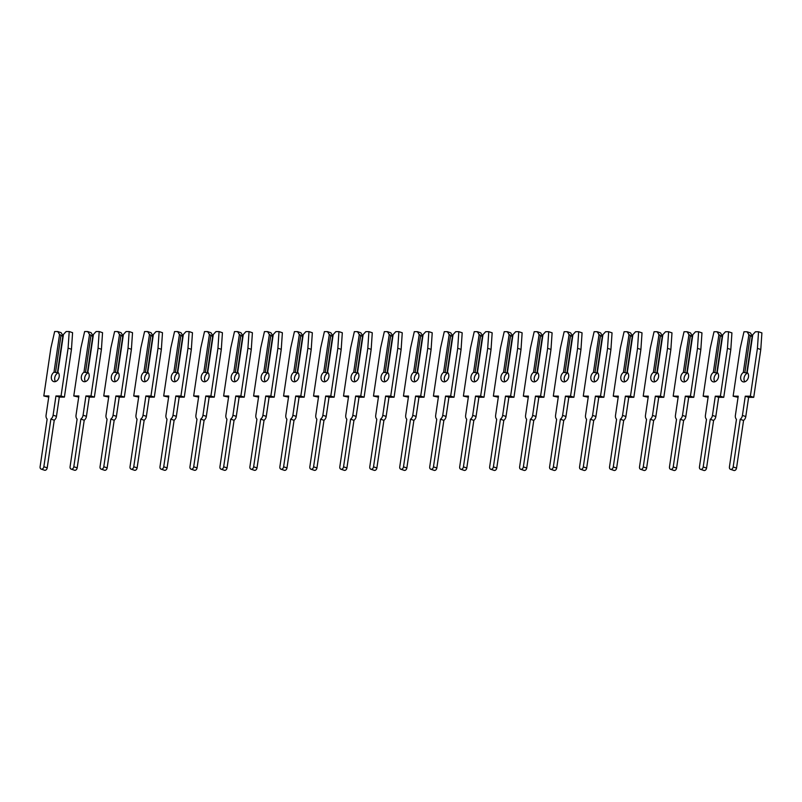 <?xml version="1.0" encoding="UTF-8"?>
<svg xmlns="http://www.w3.org/2000/svg" width="802" height="802" viewBox="0 0 802 802"><rect width="100%" height="100%" fill="white"/><g stroke="black" fill="none" stroke-linecap="round" stroke-linejoin="round"><path stroke-width="1.2" d="M51.378 376.629A5.203 3.799 -71.4 0 0 53.624 381.562A5.203 3.799 -71.4 0 0 59.178 376.639A5.203 3.799 -71.4 0 0 57.874 372.238L63.448 334.464L66.135 331.537L69.213 331.537L68.1 348.138L61.042 395.967L55.95 395.967L53.102 415.195A4.702 3.439 108.6 0 1 50.887 419.075L43.849 466.734A2.496 1.825 108.6 0 1 41.173 469.1A2.496 1.825 108.6 0 1 40.1 466.734L47.138 419.075A4.702 3.439 108.6 0 1 46.065 415.195L48.902 395.957L43.809 395.957L50.867 348.128L54.656 331.537L57.744 331.537L59.559 334.464L53.975 372.238A5.203 3.799 -71.4 0 0 51.378 376.629M57.744 331.537L61.102 332.67L62.917 335.597L57.343 373.371A5.203 3.799 -71.4 0 0 54.747 377.762A5.203 3.799 -71.4 0 0 55.488 381.562M69.213 331.537L72.581 332.67L71.468 349.261L64.401 397.1L59.308 397.09L56.471 416.328A4.702 3.439 108.6 0 1 54.245 420.208L50.887 419.075M53.975 372.238L57.523 372.669M62.877 336.429L59.559 334.464M60.932 335.777L55.579 372.018M63.448 334.464L57.874 372.238M48.732 397.09L43.809 395.957M54.245 420.208L47.208 467.867A2.496 1.825 108.6 0 1 44.541 470.233L41.173 469.1M71.468 349.261L68.1 348.138M64.401 397.1L61.042 395.967M59.308 397.09L55.95 395.967M81.353 376.639A5.203 3.799 -71.4 0 0 83.588 381.572A5.203 3.799 -71.4 0 0 89.142 376.649A5.203 3.799 -71.4 0 0 87.849 372.248L93.423 334.474L96.1 331.547L99.187 331.547L98.075 348.148L91.007 395.977L85.914 395.977L83.077 415.205A4.702 3.439 108.6 0 1 80.852 419.085L73.814 466.744A2.496 1.825 108.6 0 1 71.147 469.11A2.496 1.825 108.6 0 1 70.075 466.744L77.112 419.085A4.702 3.439 108.6 0 1 76.03 415.205L78.877 395.967L73.774 395.967L80.842 348.138L84.631 331.547L87.709 331.547L89.523 334.474L83.949 372.248A5.203 3.799 -71.4 0 0 81.353 376.639M87.709 331.547L91.077 332.68L92.892 335.607L87.308 373.381A5.203 3.799 -71.4 0 0 84.711 377.772A5.203 3.799 -71.4 0 0 85.463 381.572M99.187 331.547L102.546 332.68L101.433 349.271L94.375 397.11L89.273 397.1L86.436 416.338A4.702 3.439 108.6 0 1 84.22 420.218L80.852 419.085M83.949 372.248L87.488 372.679M92.842 336.439L89.523 334.474M90.907 335.787L85.553 372.028M93.423 334.474L87.849 372.248M78.706 397.1L73.774 395.967M84.22 420.218L77.182 467.877A2.496 1.825 108.6 0 1 74.506 470.243L71.147 469.11M101.433 349.271L98.075 348.148M94.375 397.11L91.007 395.977M89.273 397.1L85.914 395.977M111.328 376.649A5.203 3.799 -71.4 0 0 113.563 381.582A5.203 3.799 -71.4 0 0 119.117 376.659A5.203 3.799 -71.4 0 0 117.814 372.258L123.398 334.484L126.074 331.557L129.152 331.557L128.049 348.158L120.982 395.987L115.889 395.987L113.042 415.215A4.702 3.439 108.6 0 1 110.826 419.095L103.789 466.754A2.496 1.825 108.6 0 1 101.122 469.12A2.496 1.825 108.6 0 1 100.039 466.754L107.077 419.095A4.702 3.439 108.6 0 1 106.004 415.215L108.841 395.977L103.749 395.977L110.806 348.148L114.596 331.557L117.683 331.557L119.498 334.484L113.924 372.258A5.203 3.799 -71.4 0 0 111.328 376.649M117.683 331.557L121.042 332.69L122.856 335.617L117.282 373.391A5.203 3.799 -71.4 0 0 114.686 377.782A5.203 3.799 -71.4 0 0 115.438 381.582M129.152 331.557L132.52 332.69L131.408 349.281L124.34 397.12L119.247 397.11L116.41 416.348A4.702 3.439 108.6 0 1 114.185 420.228L110.826 419.095M113.924 372.258L117.463 372.689M122.816 336.449L119.498 334.484M120.871 335.797L115.528 372.038M123.398 334.484L117.814 372.258M108.681 397.11L103.749 395.977M114.185 420.228L107.147 467.887A2.496 1.825 108.6 0 1 104.481 470.253L101.122 469.12M131.408 349.281L128.049 348.158M124.34 397.12L120.982 395.987M119.247 397.11L115.889 395.987M141.292 376.659A5.203 3.799 -71.4 0 0 143.528 381.592A5.203 3.799 -71.4 0 0 149.082 376.669A5.203 3.799 -71.4 0 0 147.789 372.268L153.362 334.494L156.049 331.567L159.127 331.567L158.014 348.168L150.956 395.998L145.854 395.998L143.017 415.225A4.702 3.439 108.6 0 1 140.791 419.105L133.754 466.764A2.496 1.825 108.6 0 1 131.087 469.13A2.496 1.825 108.6 0 1 130.014 466.764L137.052 419.105A4.702 3.439 108.6 0 1 135.979 415.225L138.816 395.987L133.723 395.987L140.781 348.158L144.571 331.567L147.648 331.567L149.473 334.494L143.889 372.268A5.203 3.799 -71.4 0 0 141.292 376.659M147.648 331.567L151.017 332.7L152.831 335.627L147.247 373.401A5.203 3.799 -71.4 0 0 144.651 377.792A5.203 3.799 -71.4 0 0 145.403 381.592M159.127 331.567L162.485 332.7L161.372 349.291L154.315 397.13L149.222 397.12L146.375 416.358A4.702 3.439 108.6 0 1 144.16 420.238L140.791 419.105M143.889 372.268L147.438 372.699M152.781 336.459L149.473 334.494M150.846 335.807L145.493 372.048M153.362 334.494L147.789 372.268M138.646 397.12L133.723 395.987M144.16 420.238L137.122 467.897A2.496 1.825 108.6 0 1 134.445 470.263L131.087 469.13M161.372 349.291L158.014 348.168M154.315 397.13L150.956 395.998M149.222 397.12L145.854 395.998M171.267 376.669A5.203 3.799 -71.4 0 0 173.503 381.602A5.203 3.799 -71.4 0 0 179.057 376.679A5.203 3.799 -71.4 0 0 177.753 372.278L183.337 334.504L186.014 331.577L189.102 331.577L187.989 348.178L180.921 396.008L175.828 396.008L172.991 415.235A4.702 3.439 108.6 0 1 170.766 419.115L163.728 466.774A2.496 1.825 108.6 0 1 161.062 469.14A2.496 1.825 108.6 0 1 159.979 466.774L167.016 419.115A4.702 3.439 108.6 0 1 165.944 415.235L168.781 395.998L163.688 395.998L170.756 348.168L174.545 331.577L177.623 331.577L179.437 334.504L173.864 372.278A5.203 3.799 -71.4 0 0 171.267 376.669M177.623 331.577L180.981 332.71L182.796 335.637L177.222 373.411A5.203 3.799 -71.4 0 0 174.625 377.802A5.203 3.799 -71.4 0 0 175.377 381.602M189.102 331.577L192.46 332.71L191.347 349.301L184.28 397.14L179.187 397.13L176.35 416.368A4.702 3.439 108.6 0 1 174.124 420.248L170.766 419.115M173.864 372.278L177.402 372.709M182.756 336.469L179.437 334.504M180.811 335.817L175.468 372.058M183.337 334.504L177.753 372.278M168.62 397.13L163.688 395.998M174.124 420.248L167.087 467.907A2.496 1.825 108.6 0 1 164.42 470.273L161.062 469.14M191.347 349.301L187.989 348.178M184.28 397.14L180.921 396.008M179.187 397.13L175.828 396.008M201.232 376.679A5.203 3.799 -71.4 0 0 203.477 381.612A5.203 3.799 -71.4 0 0 209.031 376.689A5.203 3.799 -71.4 0 0 207.728 372.288L213.302 334.514L215.989 331.587L219.066 331.587L217.954 348.188L210.896 396.018L205.793 396.018L202.956 415.246A4.702 3.439 108.6 0 1 200.741 419.125L193.703 466.784A2.496 1.825 108.6 0 1 191.026 469.15A2.496 1.825 108.6 0 1 189.954 466.784L196.991 419.125A4.702 3.439 108.6 0 1 195.919 415.246L198.756 396.008L193.663 396.008L200.721 348.178L204.51 331.587L207.598 331.587L209.412 334.514L203.828 372.288A5.203 3.799 -71.4 0 0 201.232 376.679M207.598 331.587L210.956 332.72L212.771 335.647L207.197 373.421A5.203 3.799 -71.4 0 0 204.6 377.812A5.203 3.799 -71.4 0 0 205.342 381.612M219.066 331.587L222.425 332.72L221.322 349.311L214.254 397.15L209.162 397.14L206.325 416.378A4.702 3.439 108.6 0 1 204.099 420.258L200.741 419.125M203.828 372.288L207.377 372.719M212.73 336.479L209.412 334.514M210.786 335.827L205.432 372.068M213.302 334.514L207.728 372.288M198.585 397.14L193.663 396.008M204.099 420.258L197.061 467.917A2.496 1.825 108.6 0 1 194.395 470.283L191.026 469.15M221.322 349.311L217.954 348.188M214.254 397.15L210.896 396.018M209.162 397.14L205.793 396.018M231.207 376.689A5.203 3.799 -71.4 0 0 233.442 381.622A5.203 3.799 -71.4 0 0 238.996 376.699A5.203 3.799 -71.4 0 0 237.703 372.298L243.277 334.524L245.953 331.597L249.041 331.597L247.928 348.198L240.861 396.028L235.768 396.028L232.931 415.256A4.702 3.439 108.6 0 1 230.705 419.135L223.668 466.794A2.496 1.825 108.6 0 1 221.001 469.16A2.496 1.825 108.6 0 1 219.928 466.794L226.956 419.135A4.702 3.439 108.6 0 1 225.883 415.256L228.73 396.018L223.628 396.018L230.695 348.188L234.485 331.597L237.562 331.597L239.377 334.524L233.803 372.298A5.203 3.799 -71.4 0 0 231.207 376.689M237.562 331.597L240.931 332.73L242.745 335.657L237.161 373.431A5.203 3.799 -71.4 0 0 234.565 377.822A5.203 3.799 -71.4 0 0 235.317 381.622M249.041 331.597L252.399 332.73L251.287 349.321L244.229 397.16L239.126 397.15L236.289 416.388A4.702 3.439 108.6 0 1 234.064 420.268L230.705 419.135M233.803 372.298L237.342 372.729M242.695 336.489L239.377 334.524M240.76 335.837L235.407 372.078M243.277 334.524L237.703 372.298M228.56 397.15L223.628 396.018M234.064 420.268L227.036 467.927A2.496 1.825 108.6 0 1 224.359 470.293L221.001 469.16M251.287 349.321L247.928 348.198M244.229 397.16L240.861 396.028M239.126 397.15L235.768 396.028M261.171 376.699A5.203 3.799 -71.4 0 0 263.417 381.632A5.203 3.799 -71.4 0 0 268.971 376.709A5.203 3.799 -71.4 0 0 267.667 372.308L273.251 334.534L275.928 331.607L279.006 331.607L277.893 348.208L270.835 396.038L265.743 396.038L262.896 415.266A4.702 3.439 108.6 0 1 260.68 419.145L253.643 466.804A2.496 1.825 108.6 0 1 250.966 469.17A2.496 1.825 108.6 0 1 249.893 466.804L256.931 419.145A4.702 3.439 108.6 0 1 255.858 415.266L258.695 396.028L253.602 396.028L260.66 348.198L264.449 331.607L267.537 331.607L269.352 334.534L263.778 372.308A5.203 3.799 -71.4 0 0 261.171 376.699M267.537 331.607L270.896 332.74L272.71 335.667L267.136 373.441A5.203 3.799 -71.4 0 0 264.54 377.832A5.203 3.799 -71.4 0 0 265.282 381.632M279.006 331.607L282.374 332.74L281.261 349.331L274.194 397.17L269.101 397.16L266.264 416.398A4.702 3.439 108.6 0 1 264.038 420.278L260.68 419.145M263.778 372.308L267.317 372.74M272.67 336.499L269.352 334.534M270.725 335.848L265.372 372.088M273.251 334.534L267.667 372.308M258.525 397.16L253.602 396.028M264.038 420.278L257.001 467.937A2.496 1.825 108.6 0 1 254.334 470.303L250.966 469.17M281.261 349.331L277.893 348.208M274.194 397.17L270.835 396.038M269.101 397.16L265.743 396.038M291.146 376.709A5.203 3.799 -71.4 0 0 293.382 381.642A5.203 3.799 -71.4 0 0 298.935 376.719A5.203 3.799 -71.4 0 0 297.642 372.318L303.216 334.544L305.893 331.617L308.981 331.617L307.868 348.218L300.8 396.048L295.707 396.048L292.87 415.276A4.702 3.439 108.6 0 1 290.645 419.155L283.607 466.814A2.496 1.825 108.6 0 1 280.941 469.18A2.496 1.825 108.6 0 1 279.868 466.814L286.905 419.155A4.702 3.439 108.6 0 1 285.823 415.276L288.67 396.038L283.567 396.038L290.635 348.208L294.424 331.617L297.502 331.617L299.316 334.544L293.743 372.318A5.203 3.799 -71.4 0 0 291.146 376.709M297.502 331.617L300.87 332.75L302.685 335.677L297.101 373.451A5.203 3.799 -71.4 0 0 294.504 377.842A5.203 3.799 -71.4 0 0 295.256 381.642M308.981 331.617L312.339 332.75L311.226 349.341L304.169 397.18L299.076 397.17L296.229 416.408A4.702 3.439 108.6 0 1 294.013 420.288L290.645 419.155M293.743 372.318L297.291 372.75M302.635 336.509L299.316 334.544M300.7 335.858L295.347 372.098M303.216 334.544L297.642 372.318M288.499 397.17L283.567 396.038M294.013 420.288L286.976 467.947A2.496 1.825 108.6 0 1 284.299 470.313L280.941 469.18M311.226 349.341L307.868 348.218M304.169 397.18L300.8 396.048M299.076 397.17L295.707 396.048M321.121 376.729A5.203 3.799 -71.4 0 0 323.356 381.652A5.203 3.799 -71.4 0 0 328.91 376.729A5.203 3.799 -71.4 0 0 327.607 372.328L333.191 334.554L335.868 331.627L338.945 331.627L337.842 348.228L330.775 396.058L325.682 396.058L322.845 415.286A4.702 3.439 108.6 0 1 320.62 419.165L313.582 466.824A2.496 1.825 108.6 0 1 310.915 469.19A2.496 1.825 108.6 0 1 309.833 466.824L316.87 419.165A4.702 3.439 108.6 0 1 315.798 415.286L318.635 396.048L313.542 396.048L320.61 348.218L324.399 331.627L327.477 331.627L329.291 334.554L323.717 372.328A5.203 3.799 -71.4 0 0 321.121 376.729M327.477 331.627L330.835 332.76L332.65 335.687L327.076 373.461A5.203 3.799 -71.4 0 0 324.479 377.852A5.203 3.799 -71.4 0 0 325.231 381.652M338.945 331.627L342.314 332.76L341.201 349.351L334.133 397.19L329.041 397.18L326.203 416.418A4.702 3.439 108.6 0 1 323.978 420.298L320.62 419.165M323.717 372.328L327.256 372.76M332.609 336.519L329.291 334.554M330.665 335.868L325.321 372.108M333.191 334.554L327.607 372.328M318.474 397.18L313.542 396.048M323.978 420.298L316.94 467.957A2.496 1.825 108.6 0 1 314.274 470.323L310.915 469.19M341.201 349.351L337.842 348.228M334.133 397.19L330.775 396.058M329.041 397.18L325.682 396.058M351.086 376.739A5.203 3.799 -71.4 0 0 353.331 381.662A5.203 3.799 -71.4 0 0 358.875 376.739A5.203 3.799 -71.4 0 0 357.582 372.339L363.156 334.564L365.842 331.637L368.92 331.637L367.807 348.238L360.75 396.068L355.647 396.068L352.81 415.296A4.702 3.439 108.6 0 1 350.594 419.175L343.557 466.834A2.496 1.825 108.6 0 1 340.88 469.2A2.496 1.825 108.6 0 1 339.807 466.834L346.845 419.175A4.702 3.439 108.6 0 1 345.772 415.296L348.609 396.058L343.517 396.058L350.574 348.228L354.364 331.637L357.451 331.637L359.266 334.564L353.682 372.339A5.203 3.799 -71.4 0 0 351.086 376.739M357.451 331.637L360.81 332.77L362.624 335.697L357.05 373.471A5.203 3.799 -71.4 0 0 354.454 377.862A5.203 3.799 -71.4 0 0 355.196 381.662M368.92 331.637L372.278 332.77L371.176 349.361L364.108 397.201L359.015 397.19L356.168 416.428A4.702 3.439 108.6 0 1 353.953 420.308L350.594 419.175M353.682 372.339L357.231 372.77M362.574 336.529L359.266 334.564M360.639 335.878L355.286 372.118M363.156 334.564L357.582 372.339M348.439 397.19L343.517 396.058M353.953 420.308L346.915 467.967A2.496 1.825 108.6 0 1 344.248 470.333L340.88 469.2M371.176 349.361L367.807 348.238M364.108 397.201L360.75 396.068M359.015 397.19L355.647 396.068M381.06 376.75A5.203 3.799 -71.4 0 0 383.296 381.672A5.203 3.799 -71.4 0 0 388.85 376.75A5.203 3.799 -71.4 0 0 387.546 372.349L393.13 334.574L395.807 331.647L398.895 331.647L397.782 348.248L390.714 396.078L385.622 396.078L382.785 415.306A4.702 3.439 108.6 0 1 380.559 419.185L373.521 466.844A2.496 1.825 108.6 0 1 370.855 469.21A2.496 1.825 108.6 0 1 369.772 466.844L376.81 419.185A4.702 3.439 108.6 0 1 375.737 415.306L378.574 396.068L373.481 396.068L380.549 348.238L384.338 331.647L387.416 331.647L389.231 334.574L383.657 372.349A5.203 3.799 -71.4 0 0 381.06 376.75M387.416 331.647L390.774 332.78L392.599 335.707L387.015 373.481A5.203 3.799 -71.4 0 0 384.419 377.872A5.203 3.799 -71.4 0 0 385.171 381.672M398.895 331.647L402.253 332.78L401.14 349.371L394.083 397.211L388.98 397.201L386.143 416.438A4.702 3.439 108.6 0 1 383.917 420.318L380.559 419.185M383.657 372.349L387.196 372.78M392.549 336.539L389.231 334.574M390.614 335.888L385.261 372.128M393.13 334.574L387.546 372.349M378.414 397.201L373.481 396.068M383.917 420.318L376.88 467.977A2.496 1.825 108.6 0 1 374.213 470.343L370.855 469.21M401.14 349.371L397.782 348.248M394.083 397.211L390.714 396.078M388.98 397.201L385.622 396.078M411.025 376.76A5.203 3.799 -71.4 0 0 413.271 381.682A5.203 3.799 -71.4 0 0 418.824 376.76A5.203 3.799 -71.4 0 0 417.521 372.359L423.095 334.584L425.782 331.657L428.859 331.657L427.747 348.258L420.689 396.088L415.596 396.088L412.749 415.316A4.702 3.439 108.6 0 1 410.534 419.195L403.496 466.854A2.496 1.825 108.6 0 1 400.82 469.22A2.496 1.825 108.6 0 1 399.747 466.854L406.784 419.195A4.702 3.439 108.6 0 1 405.712 415.316L408.549 396.078L403.456 396.078L410.514 348.248L414.303 331.657L417.391 331.657L419.205 334.584L413.621 372.359A5.203 3.799 -71.4 0 0 411.025 376.76M417.391 331.657L420.749 332.79L422.564 335.717L416.99 373.491A5.203 3.799 -71.4 0 0 414.393 377.882A5.203 3.799 -71.4 0 0 415.135 381.682M428.859 331.657L432.228 332.79L431.115 349.381L424.047 397.221L418.955 397.211L416.118 416.449A4.702 3.439 108.6 0 1 413.892 420.328L410.534 419.195M413.621 372.359L417.17 372.79M422.524 336.549L419.205 334.584M420.579 335.898L415.225 372.138M423.095 334.584L417.521 372.359M408.378 397.211L403.456 396.078M413.892 420.328L406.855 467.987A2.496 1.825 108.6 0 1 404.188 470.353L400.82 469.22M431.115 349.381L427.747 348.258M424.047 397.221L420.689 396.088M418.955 397.211L415.596 396.088M441 376.77A5.203 3.799 -71.4 0 0 443.235 381.692A5.203 3.799 -71.4 0 0 448.789 376.77A5.203 3.799 -71.4 0 0 447.496 372.369L453.07 334.594L455.747 331.667L458.834 331.667L457.721 348.268L450.654 396.098L445.561 396.098L442.724 415.326A4.702 3.439 108.6 0 1 440.498 419.205L433.461 466.864A2.496 1.825 108.6 0 1 430.794 469.23A2.496 1.825 108.6 0 1 429.722 466.864L436.759 419.205A4.702 3.439 108.6 0 1 435.676 415.326L438.524 396.088L433.421 396.088L440.488 348.258L444.278 331.667L447.356 331.667L449.17 334.594L443.596 372.369A5.203 3.799 -71.4 0 0 441 376.77M447.356 331.667L450.724 332.8L452.539 335.727L446.955 373.501A5.203 3.799 -71.4 0 0 444.358 377.892A5.203 3.799 -71.4 0 0 445.11 381.692M458.834 331.667L462.193 332.8L461.08 349.391L454.022 397.231L448.919 397.221L446.082 416.459A4.702 3.439 108.6 0 1 443.867 420.338L440.498 419.205M443.596 372.369L447.135 372.8M452.488 336.559L449.17 334.594M450.554 335.908L445.2 372.148M453.07 334.594L447.496 372.369M438.353 397.221L433.421 396.088M443.867 420.338L436.829 467.997A2.496 1.825 108.6 0 1 434.153 470.363L430.794 469.23M461.08 349.391L457.721 348.268M454.022 397.231L450.654 396.098M448.919 397.221L445.561 396.098M470.974 376.78A5.203 3.799 -71.4 0 0 473.21 381.702A5.203 3.799 -71.4 0 0 478.764 376.78A5.203 3.799 -71.4 0 0 477.461 372.379L483.045 334.604L485.721 331.677L488.799 331.677L487.696 348.279L480.629 396.108L475.536 396.108L472.689 415.336A4.702 3.439 108.6 0 1 470.473 419.215L463.436 466.874A2.496 1.825 108.6 0 1 460.769 469.24A2.496 1.825 108.6 0 1 459.686 466.874L466.724 419.215A4.702 3.439 108.6 0 1 465.651 415.336L468.488 396.108L463.396 396.098L470.463 348.268L474.243 331.677L477.33 331.677L479.145 334.604L473.571 372.379A5.203 3.799 -71.4 0 0 470.974 376.78M477.33 331.677L480.689 332.81L482.503 335.737L476.929 373.511A5.203 3.799 -71.4 0 0 474.333 377.902A5.203 3.799 -71.4 0 0 475.085 381.702M488.799 331.677L492.167 332.81L491.055 349.401L483.987 397.241L478.894 397.231L476.057 416.469A4.702 3.439 108.6 0 1 473.832 420.348L470.473 419.215M473.571 372.379L477.11 372.81M482.463 336.569L479.145 334.604M480.518 335.918L475.175 372.158M483.045 334.604L477.461 372.379M468.328 397.231L463.396 396.098M473.832 420.348L466.794 468.007A2.496 1.825 108.6 0 1 464.127 470.373L460.769 469.24M491.055 349.401L487.696 348.279M483.987 397.241L480.629 396.108M478.894 397.231L475.536 396.108M500.939 376.79A5.203 3.799 -71.4 0 0 503.175 381.712A5.203 3.799 -71.4 0 0 508.729 376.79A5.203 3.799 -71.4 0 0 507.435 372.389L513.009 334.614L515.696 331.687L518.774 331.687L517.661 348.289L510.603 396.118L505.501 396.118L502.664 415.346A4.702 3.439 108.6 0 1 500.438 419.225L493.4 466.884A2.496 1.825 108.6 0 1 490.734 469.25A2.496 1.825 108.6 0 1 489.661 466.884L496.699 419.225A4.702 3.439 108.6 0 1 495.626 415.346L498.463 396.118L493.37 396.108L500.428 348.279L504.217 331.687L507.295 331.687L509.12 334.614L503.536 372.389A5.203 3.799 -71.4 0 0 500.939 376.79M507.295 331.687L510.663 332.82L512.478 335.747L506.904 373.521A5.203 3.799 -71.4 0 0 504.298 377.912A5.203 3.799 -71.4 0 0 505.049 381.712M518.774 331.687L522.132 332.82L521.019 349.421L513.962 397.251L508.869 397.241L506.022 416.479A4.702 3.439 108.6 0 1 503.806 420.358L500.438 419.225M503.536 372.389L507.085 372.82M512.428 336.579L509.12 334.614M510.493 335.928L505.14 372.168M513.009 334.614L507.435 372.389M498.293 397.241L493.37 396.108M503.806 420.358L496.769 468.017A2.496 1.825 108.6 0 1 494.092 470.383L490.734 469.25M521.019 349.421L517.661 348.289M513.962 397.251L510.603 396.118M508.869 397.241L505.501 396.118M530.914 376.8A5.203 3.799 -71.4 0 0 533.15 381.722A5.203 3.799 -71.4 0 0 538.703 376.8A5.203 3.799 -71.4 0 0 537.4 372.399L542.984 334.624L545.661 331.697L548.748 331.697L547.636 348.299L540.568 396.128L535.475 396.128L532.638 415.356A4.702 3.439 108.6 0 1 530.413 419.235L523.375 466.894A2.496 1.825 108.6 0 1 520.709 469.26A2.496 1.825 108.6 0 1 519.626 466.894L526.663 419.235A4.702 3.439 108.6 0 1 525.591 415.356L528.428 396.128L523.335 396.118L530.403 348.289L534.192 331.697L537.27 331.697L539.084 334.624L533.51 372.399A5.203 3.799 -71.4 0 0 530.914 376.8M537.27 331.697L540.628 332.83L542.443 335.757L536.869 373.531A5.203 3.799 -71.4 0 0 534.272 377.922A5.203 3.799 -71.4 0 0 535.024 381.722M548.748 331.697L552.107 332.83L550.994 349.431L543.926 397.261L538.834 397.261L535.997 416.489A4.702 3.439 108.6 0 1 533.771 420.368L530.413 419.235M533.51 372.399L537.049 372.83M542.403 336.589L539.084 334.624M540.458 335.938L535.114 372.178M542.984 334.624L537.4 372.399M528.267 397.251L523.335 396.118M533.771 420.368L526.734 468.027A2.496 1.825 108.6 0 1 524.067 470.393L520.709 469.26M550.994 349.431L547.636 348.299M543.926 397.261L540.568 396.128M538.834 397.261L535.475 396.128M560.879 376.81A5.203 3.799 -71.4 0 0 563.124 381.732A5.203 3.799 -71.4 0 0 568.678 376.81A5.203 3.799 -71.4 0 0 567.375 372.409L572.949 334.635L575.635 331.707L578.713 331.707L577.6 348.309L570.543 396.138L565.45 396.138L562.603 415.366A4.702 3.439 108.6 0 1 560.387 419.245L553.35 466.904A2.496 1.825 108.6 0 1 550.673 469.27A2.496 1.825 108.6 0 1 549.601 466.904L556.638 419.245A4.702 3.439 108.6 0 1 555.565 415.366L558.403 396.138L553.31 396.128L560.367 348.299L564.157 331.707L567.245 331.707L569.059 334.635L563.475 372.409A5.203 3.799 -71.4 0 0 560.879 376.81M567.245 331.707L570.603 332.84L572.417 335.767L566.844 373.542A5.203 3.799 -71.4 0 0 564.247 377.932A5.203 3.799 -71.4 0 0 564.989 381.732M578.713 331.707L582.072 332.84L580.969 349.441L573.901 397.271L568.808 397.271L565.971 416.499A4.702 3.439 108.6 0 1 563.746 420.378L560.387 419.245M563.475 372.409L567.024 372.84M572.377 336.599L569.059 334.635M570.433 335.948L565.079 372.188M572.949 334.635L567.375 372.409M558.232 397.261L553.31 396.128M563.746 420.378L556.708 468.037A2.496 1.825 108.6 0 1 554.042 470.403L550.673 469.27M580.969 349.441L577.6 348.309M573.901 397.271L570.543 396.138M568.808 397.271L565.45 396.138M590.853 376.82A5.203 3.799 -71.4 0 0 593.089 381.742A5.203 3.799 -71.4 0 0 598.643 376.82A5.203 3.799 -71.4 0 0 597.35 372.419L602.924 334.645L605.6 331.717L608.688 331.717L607.575 348.319L600.508 396.148L595.415 396.148L592.578 415.376A4.702 3.439 108.6 0 1 590.352 419.256L583.315 466.914A2.496 1.825 108.6 0 1 580.648 469.28A2.496 1.825 108.6 0 1 579.575 466.914L586.603 419.256A4.702 3.439 108.6 0 1 585.53 415.376L588.377 396.148L583.275 396.138L590.342 348.309L594.132 331.717L597.209 331.717L599.024 334.645L593.45 372.419A5.203 3.799 -71.4 0 0 590.853 376.82M597.209 331.717L600.578 332.85L602.392 335.777L596.808 373.552A5.203 3.799 -71.4 0 0 594.212 377.942A5.203 3.799 -71.4 0 0 594.964 381.742M608.688 331.717L612.046 332.85L610.934 349.451L603.876 397.281L598.773 397.281L595.936 416.509A4.702 3.439 108.6 0 1 593.721 420.388L590.352 419.256M593.45 372.419L596.989 372.85M602.342 336.609L599.024 334.645M600.407 335.958L595.054 372.198M602.924 334.645L597.35 372.419M588.207 397.271L583.275 396.138M593.721 420.388L586.683 468.047A2.496 1.825 108.6 0 1 584.006 470.413L580.648 469.28M610.934 349.451L607.575 348.319M603.876 397.281L600.508 396.148M598.773 397.281L595.415 396.148M620.818 376.83A5.203 3.799 -71.4 0 0 623.064 381.752A5.203 3.799 -71.4 0 0 628.618 376.83A5.203 3.799 -71.4 0 0 627.314 372.429L632.898 334.655L635.575 331.727L638.653 331.727L637.54 348.329L630.482 396.158L625.39 396.158L622.542 415.386A4.702 3.439 108.6 0 1 620.327 419.266L613.289 466.924A2.496 1.825 108.6 0 1 610.613 469.29A2.496 1.825 108.6 0 1 609.54 466.924L616.578 419.266A4.702 3.439 108.6 0 1 615.505 415.386L618.342 396.158L613.249 396.148L620.307 348.319L624.096 331.727L627.184 331.727L628.999 334.655L623.425 372.429A5.203 3.799 -71.4 0 0 620.818 376.83M627.184 331.727L630.542 332.86L632.357 335.787L626.783 373.562A5.203 3.799 -71.4 0 0 624.187 377.953A5.203 3.799 -71.4 0 0 624.938 381.752M638.653 331.727L642.021 332.86L640.908 349.461L633.841 397.291L628.748 397.291L625.911 416.519A4.702 3.439 108.6 0 1 623.685 420.398L620.327 419.266M623.425 372.429L626.963 372.86M632.317 336.619L628.999 334.655M630.372 335.968L625.029 372.208M632.898 334.655L627.314 372.429M618.172 397.281L613.249 396.148M623.685 420.398L616.648 468.057A2.496 1.825 108.6 0 1 613.981 470.423L610.613 469.29M640.908 349.461L637.54 348.329M633.841 397.291L630.482 396.158M628.748 397.291L625.39 396.158M650.793 376.84A5.203 3.799 -71.4 0 0 653.028 381.762A5.203 3.799 -71.4 0 0 658.582 376.84A5.203 3.799 -71.4 0 0 657.289 372.439L662.863 334.665L665.54 331.737L668.627 331.737L667.515 348.339L660.447 396.168L655.354 396.168L652.517 415.396A4.702 3.439 108.6 0 1 650.292 419.276L643.254 466.934A2.496 1.825 108.6 0 1 640.587 469.3A2.496 1.825 108.6 0 1 639.515 466.934L646.552 419.276A4.702 3.439 108.6 0 1 645.47 415.396L648.317 396.168L643.214 396.158L650.282 348.329L654.071 331.737L657.149 331.737L658.963 334.665L653.389 372.439A5.203 3.799 -71.4 0 0 650.793 376.84M657.149 331.737L660.517 332.87L662.332 335.797L656.748 373.572A5.203 3.799 -71.4 0 0 654.151 377.963A5.203 3.799 -71.4 0 0 654.903 381.762M668.627 331.737L671.986 332.87L670.873 349.471L663.815 397.301L658.723 397.301L655.876 416.529A4.702 3.439 108.6 0 1 653.66 420.408L650.292 419.276M653.389 372.439L656.938 372.87M662.282 336.629L658.963 334.665M660.347 335.978L654.993 372.218M662.863 334.665L657.289 372.439M648.146 397.291L643.214 396.158M653.66 420.408L646.623 468.067A2.496 1.825 108.6 0 1 643.946 470.433L640.587 469.3M670.873 349.471L667.515 348.339M663.815 397.301L660.447 396.168M658.723 397.301L655.354 396.168M680.768 376.85A5.203 3.799 -71.4 0 0 683.003 381.772A5.203 3.799 -71.4 0 0 688.557 376.85A5.203 3.799 -71.4 0 0 687.254 372.449L692.838 334.675L695.514 331.747L698.602 331.747L697.489 348.349L690.422 396.178L685.329 396.178L682.492 415.406A4.702 3.439 108.6 0 1 680.266 419.286L673.229 466.944A2.496 1.825 108.6 0 1 670.562 469.31A2.496 1.825 108.6 0 1 669.48 466.944L676.517 419.286A4.702 3.439 108.6 0 1 675.444 415.406L678.281 396.178L673.189 396.168L680.256 348.339L684.046 331.747L687.124 331.747L688.938 334.675L683.364 372.449A5.203 3.799 -71.4 0 0 680.768 376.85M687.124 331.747L690.482 332.88L692.296 335.807L686.723 373.582A5.203 3.799 -71.4 0 0 684.126 377.973A5.203 3.799 -71.4 0 0 684.878 381.772M698.602 331.747L701.961 332.88L700.848 349.482L693.78 397.311L688.687 397.311L685.85 416.539A4.702 3.439 108.6 0 1 683.625 420.418L680.266 419.286M683.364 372.449L686.903 372.88M692.256 336.639L688.938 334.675M690.311 335.988L684.968 372.228M692.838 334.675L687.254 372.449M678.121 397.301L673.189 396.168M683.625 420.418L676.587 468.077A2.496 1.825 108.6 0 1 673.921 470.443L670.562 469.31M700.848 349.482L697.489 348.349M693.78 397.311L690.422 396.178M688.687 397.311L685.329 396.178M710.732 376.86A5.203 3.799 -71.4 0 0 712.978 381.782A5.203 3.799 -71.4 0 0 718.522 376.86A5.203 3.799 -71.4 0 0 717.229 372.459L722.803 334.685L725.489 331.757L728.567 331.757L727.454 348.359L720.396 396.188L715.294 396.188L712.457 415.416A4.702 3.439 108.6 0 1 710.241 419.306L703.204 466.954A2.496 1.825 108.6 0 1 700.527 469.32A2.496 1.825 108.6 0 1 699.454 466.954L706.492 419.296A4.702 3.439 108.6 0 1 705.419 415.416L708.256 396.188L703.164 396.178L710.221 348.349L714.011 331.757L717.098 331.757L718.913 334.685L713.329 372.459A5.203 3.799 -71.4 0 0 710.732 376.86M717.098 331.757L720.457 332.89L722.271 335.817L716.697 373.592A5.203 3.799 -71.4 0 0 714.101 377.983A5.203 3.799 -71.4 0 0 714.843 381.782M728.567 331.757L731.925 332.89L730.822 349.492L723.755 397.321L718.662 397.321L715.815 416.549A4.702 3.439 108.6 0 1 713.6 420.428L710.241 419.306M713.329 372.459L716.878 372.89M722.221 336.65L718.913 334.685M720.286 335.998L714.933 372.238M722.803 334.685L717.229 372.459M708.086 397.311L703.164 396.178M713.6 420.428L706.562 468.087A2.496 1.825 108.6 0 1 703.895 470.453L700.527 469.32M730.822 349.492L727.454 348.359M723.755 397.321L720.396 396.188M718.662 397.321L715.294 396.188M740.707 376.87A5.203 3.799 -71.4 0 0 742.943 381.792A5.203 3.799 -71.4 0 0 748.497 376.87A5.203 3.799 -71.4 0 0 747.203 372.469L752.777 334.695L755.454 331.767L758.542 331.767L757.429 348.369L750.361 396.198L745.269 396.198L742.431 415.426A4.702 3.439 108.6 0 1 740.206 419.316L733.168 466.964A2.496 1.825 108.6 0 1 730.502 469.33A2.496 1.825 108.6 0 1 729.419 466.964L736.457 419.306A4.702 3.439 108.6 0 1 735.384 415.426L738.221 396.198L733.128 396.188L740.196 348.359L743.985 331.767L747.063 331.767L748.878 334.695L743.304 372.469A5.203 3.799 -71.4 0 0 740.707 376.87M747.063 331.767L750.421 332.9L752.246 335.827L746.662 373.602A5.203 3.799 -71.4 0 0 744.066 377.993A5.203 3.799 -71.4 0 0 744.817 381.792M758.542 331.767L761.9 332.9L760.787 349.502L753.73 397.331L748.627 397.331L745.79 416.559A4.702 3.439 108.6 0 1 743.564 420.438L740.206 419.316M743.304 372.469L746.842 372.9M752.196 336.66L748.878 334.695M750.261 336.008L744.908 372.248M752.777 334.695L747.203 372.469M738.061 397.321L733.128 396.188M743.564 420.438L736.527 468.097A2.496 1.825 108.6 0 1 733.86 470.463L730.502 469.33M760.787 349.502L757.429 348.369M753.73 397.331L750.361 396.198M748.627 397.331L745.269 396.198M56.471 416.328L53.102 415.195M47.208 467.867L43.849 466.734M86.436 416.338L83.077 415.205M77.182 467.877L73.814 466.744M116.41 416.348L113.042 415.215M107.147 467.887L103.789 466.754M146.375 416.358L143.017 415.225M137.122 467.897L133.754 466.764M176.35 416.368L172.991 415.235M167.087 467.907L163.728 466.774M206.325 416.378L202.956 415.246M197.061 467.917L193.703 466.784M236.289 416.388L232.931 415.256M227.036 467.927L223.668 466.794M266.264 416.398L262.896 415.266M257.001 467.937L253.643 466.804M296.229 416.408L292.87 415.276M286.976 467.947L283.607 466.814M326.203 416.418L322.845 415.286M316.94 467.957L313.582 466.824M356.168 416.428L352.81 415.296M346.915 467.967L343.557 466.834M386.143 416.438L382.785 415.306M376.88 467.977L373.521 466.844M416.118 416.449L412.749 415.316M406.855 467.987L403.496 466.854M446.082 416.459L442.724 415.326M436.829 467.997L433.461 466.864M476.057 416.469L472.689 415.336M466.794 468.007L463.436 466.874M506.022 416.479L502.664 415.346M496.769 468.017L493.4 466.884M535.997 416.489L532.638 415.356M526.734 468.027L523.375 466.894M565.971 416.499L562.603 415.366M556.708 468.037L553.35 466.904M595.936 416.509L592.578 415.376M586.683 468.047L583.315 466.914M625.911 416.519L622.542 415.386M616.648 468.057L613.289 466.924M655.876 416.529L652.517 415.396M646.623 468.067L643.254 466.934M685.85 416.539L682.492 415.406M676.587 468.077L673.229 466.944M715.815 416.549L712.457 415.416M706.562 468.087L703.204 466.954M745.79 416.559L742.431 415.426M736.527 468.097L733.168 466.964"/></g></svg>
